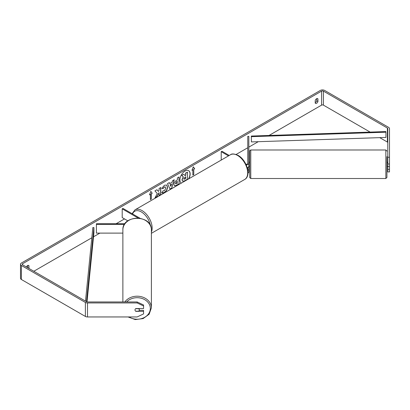 <?xml version="1.0" encoding="UTF-8"?>
<svg xmlns="http://www.w3.org/2000/svg" width="410" height="410" viewBox="0 0 410 410"><rect width="100%" height="100%" fill="white"/><g stroke="black" fill="none" stroke-linecap="round" stroke-linejoin="round"><path stroke-width="0.61" d="M247.819 170.293A3.218 1.855 0 0 0 248.839 168.935L248.839 166.357M248.839 168.935L248.839 171.913A3.218 1.855 180 0 1 247.963 173.184M245.964 164.379A2.142 1.24 180 0 0 247.768 163.159L247.768 136.361L248.839 136.361L248.839 166.132A3.218 1.855 180 0 1 247.256 167.731M248.839 163.159A3.218 1.855 180 0 1 246.241 164.979M247.65 169.335A2.142 1.24 0 0 0 247.768 168.935L247.768 167.516M229.241 155.451L221.969 151.254L221.21 151.69L221.21 160.084M228.483 155.887L221.21 151.69M124.917 223.747L96.411 223.747L96.411 224.362L124.496 224.362M96.411 224.362L96.411 233.116L122.877 233.116M127.848 220.862L122.206 217.602L122.206 208.849L138.129 218.043M140.02 218.258L122.964 208.413L122.206 208.849M122.877 301.955L122.877 229.856A14.258 11.644 -0 0 1 137.135 218.212A14.258 11.644 -0 0 1 151.392 229.856L151.392 307.843A14.258 11.644 180 0 0 140.871 296.609A14.258 11.644 180 0 0 124.835 301.955M139.277 308.551L139.277 309.95A2.142 1.753 -0 0 1 138.667 311.175L135.602 311.175A2.142 1.753 -0 0 1 134.987 309.95A2.142 1.753 -0 0 1 135.602 308.725L138.667 308.725A2.142 1.753 -0 0 1 139.277 309.95M188.487 178.98A7.231 4.177 120 0 0 188.574 170.647M188.784 178.806A7.231 4.177 120 0 0 188.651 170.688A7.231 4.177 120 0 0 185.038 171.047A7.231 4.177 120 0 0 180.349 177.299A7.231 4.177 120 0 0 181.292 183.137M370.122 132.092L323.403 105.119A1.286 0.743 0 0 0 321.583 105.119L269.037 135.459M258.244 141.691L248.839 147.118M247.768 147.738L236.109 154.467M124.481 218.919L116.117 223.747M99.886 233.116L93.516 236.796M91.819 237.774L33.81 271.266M387.783 157.245L389.5 157.245L389.5 163.99L387.783 163.99L387.783 128.591A1.286 0.743 0 0 0 387.409 128.069L323.403 91.112A1.286 0.743 0 0 0 321.583 91.112L22.591 263.738A1.286 0.743 0 0 0 22.217 264.26A1.286 0.743 0 0 0 22.591 264.788L86.597 301.739A1.286 0.743 0 0 0 87.504 301.955L137.135 301.955L143.567 304.989L143.567 305.978L137.135 302.949L137.135 301.955M157.302 193.51L155.006 197.845L156.999 196.697L159.09 192.649L159.09 195.493L160.771 194.519L160.771 187.519L159.09 188.487L159.09 190.301L158.475 191.444L156.948 189.722L154.929 190.891L157.302 193.51M169.74 183.583L172.087 182.224L172.518 180.738L174.25 179.734L171.682 188.226L170.073 189.153L167.511 183.629L169.299 182.593L169.74 183.583L169.207 182.645M315.218 100.506A2.142 1.24 -60 0 1 317.653 98.625A2.142 1.24 -60 0 1 317.945 98.928L317.945 101.506A2.142 1.24 -60 0 1 316.582 103.284A2.142 1.24 -60 0 1 315.51 103.387A2.142 1.24 -60 0 1 315.218 103.084L315.218 100.506M28.925 268.442A2.142 1.24 120 0 0 28.961 268.35L28.961 265.772A2.142 1.24 120 0 0 28.669 265.47A2.142 1.24 120 0 0 26.383 266.977M149.496 194.847L150.859 191.326L152.228 193.269L151.316 193.797L151.316 199.045L150.409 199.573L150.409 194.32L149.496 194.847M193.771 169.284L194.678 168.761L193.315 166.819L191.952 170.334L192.859 169.812L192.859 175.06L193.771 174.537L193.771 169.284L193.771 174.537M173.942 184.454L173.942 184.433C174.06 182.701 174.932 181.358 176.551 180.405L177.381 179.928L177.381 177.925L179.062 176.956L179.062 183.957L176.464 185.458L174.501 185.807L173.942 184.454M163.057 190.752L164.379 190.804L165.83 188.118L165.358 186.96L164.379 187.062L163.011 188.702L161.745 188.395L164.43 185.264L166.66 185.018L167.562 187.098C167.413 189.42 166.347 191.25 164.364 192.587C163.154 193.228 162.298 193.238 161.791 192.613L163.18 190.85M162.135 192.885L161.791 192.613M316.73 98.651L316.73 100.809A2.142 1.24 -60 0 1 315.367 102.582A2.142 1.24 -60 0 1 315.218 102.659M389.5 157.245L389.5 128.591A3.003 1.732 0 0 0 388.618 127.366L324.617 90.415A3.003 1.732 0 0 0 320.369 90.415L21.381 263.035A3.003 1.732 0 0 0 20.5 264.26A3.003 1.732 0 0 0 21.381 265.485L85.382 302.442A3.003 1.732 0 0 0 87.504 302.949L137.135 302.949M27.716 267.745A2.142 1.24 120 0 0 27.747 267.653L27.747 265.495M387.783 142.598A1.286 0.743 0 0 0 387.409 142.075L379.737 137.647M20.5 264.26L20.5 278.267A3.003 1.732 0 0 0 21.381 279.492L85.382 316.443A3.003 1.732 0 0 0 87.504 316.95L137.135 316.95L143.567 313.922L143.567 311.349L135.848 311.349A2.142 1.753 -0 0 1 134.987 309.95A2.142 1.753 -0 0 1 135.848 308.551L143.567 308.551L143.567 305.978M139.215 310.36L143.567 310.36L143.567 311.349M387.783 166.562L387.783 171.933L389.5 171.933L389.5 166.562L387.783 166.562L387.783 163.99M387.783 169.361L389.5 169.361M389.5 163.99L389.5 166.562M317.945 98.928L317.243 98.523M317.945 101.506L316.73 100.809M28.961 265.772L28.254 265.367M28.961 268.35L27.747 267.653M182.609 181.189L181.953 179.775L183.203 176.9L181.753 175.29L183.849 174.255L185.074 175.67L185.812 175.244L185.812 173.117L187.493 172.149L187.493 179.165L184.623 180.825L182.624 181.194L182.101 179.862L183.352 176.987L181.902 175.377M183.849 174.255L181.753 175.29M184.971 175.557L185.658 175.157L185.658 173.03L187.493 172.149M150.829 191.409L152.228 193.269M152.074 193.182L151.316 193.797M151.167 193.71L151.316 199.045M150.409 199.398L151.167 198.958M149.583 194.622L150.409 194.32M193.617 174.45L192.859 174.885M192.039 170.109L192.859 169.812M193.617 169.197L194.678 168.761M194.53 168.674L193.284 166.901M174.035 179.862L171.682 188.226M171.534 188.139L170.012 189.015M171.575 184.023L170.068 184.72L170.893 186.396L171.575 184.023L170.222 184.808L170.893 186.396M178.914 177.043L179.062 183.957M178.914 183.87L176.315 185.371L174.429 185.761M177.381 181.445L176.587 181.907L175.623 183.373L175.828 183.905L177.381 183.301L177.233 181.358L176.433 181.82L175.475 183.285L175.762 183.849M156.902 189.753L158.475 191.444M159.09 195.319L160.771 194.519M160.617 194.432L160.617 187.606M155.139 197.594L156.851 196.61L159.09 192.649M166.583 184.977L167.408 187.011C167.26 189.333 166.193 191.162 164.21 192.5L162.063 192.838M165.281 186.924L164.231 186.975L163.011 188.702M162.862 188.615L161.765 188.349M183.798 178.786L184.705 179.088L185.812 178.452L185.812 176.772L184.7 177.412L183.798 178.765L183.977 179.242M183.911 179.185L185.812 178.452M185.658 178.365L185.658 176.859M387.783 162.14L386.927 162.104L386.927 156.635L386.927 177.433L386.927 166.393L387.568 166.393M249.054 166.393L249.695 166.393L249.695 171.954L249.695 151.059L249.89 150.444L250.771 149.988L250.771 178.509L385.856 178.509L385.856 149.988L386.927 151.059M387.783 163.908L387.568 162.104M249.695 156.635L249.695 162.104L249.054 162.104L248.839 163.908M251.397 141.922L385.953 137.437L385.953 132.189L385.892 131.569L251.335 136.048L251.397 141.922L251.335 136.048M385.953 132.189L251.397 136.668M85.495 301.104L92.839 227.555L93.91 227.591L93.91 232.844L87.012 301.898M86.51 301.688L93.91 227.591M126.629 301.955A13.187 10.768 -0 0 1 141.337 298.26A13.187 10.768 -0 0 1 150.321 308.463A13.187 10.768 -0 0 1 142.916 318.139A13.187 10.768 -0 0 1 129.022 316.95M321.583 91.112L321.583 105.119M22.591 263.738L22.591 264.788M87.504 302.949L87.504 316.95M323.403 91.112L323.403 105.119M387.409 128.069L387.409 142.075M21.381 265.485L21.381 279.492M85.382 302.442L85.382 316.443M244.719 179.447A14.258 8.231 -120 0 0 246.902 168.018A14.258 8.231 -120 0 0 237.59 155.451A14.258 8.231 -120 0 0 230.456 154.749C231.793 153.519 234.351 153.735 238.123 155.4C246.594 159.895 251.648 175.849 244.719 179.447L151.392 233.326M230.456 154.749L134.936 209.894A14.258 8.231 60 0 1 142.07 210.602A14.258 8.231 60 0 1 151.392 232.055M150.393 225.495A13.187 7.616 -120 0 0 141.312 211.914A13.187 7.616 -120 0 0 132.548 213.943M128.012 316.95L135.29 319.585L143.126 318.59L149.127 314.255L151.392 307.843M122.877 229.856C122.124 214.543 152.146 214.543 151.392 229.856M250.771 149.988L385.856 149.988M250.771 178.509L249.716 177.627L249.695 171.954M385.856 178.509L386.927 177.433M134.936 209.894L132.107 213.692"/></g></svg>
